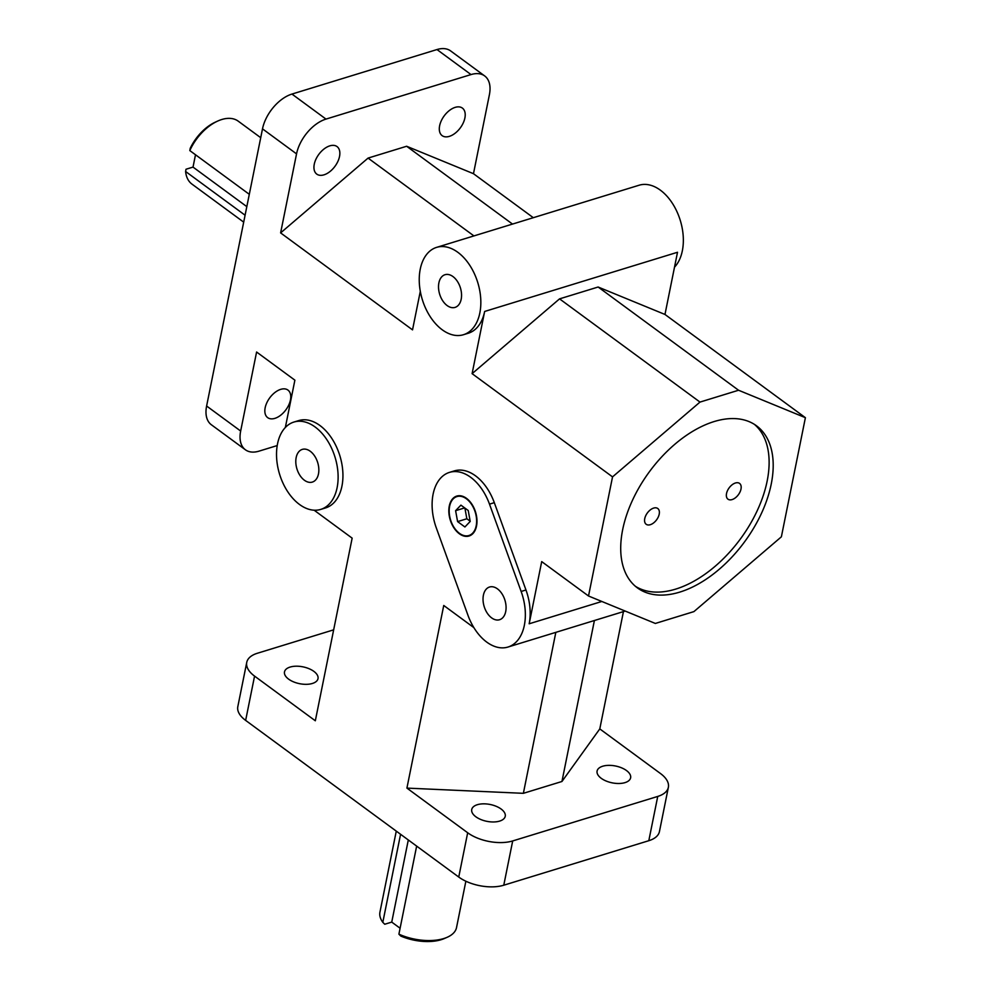 <?xml version="1.0" encoding="UTF-8"?>
<svg xmlns="http://www.w3.org/2000/svg" width="991" height="991" viewBox="0 0 991 991"><rect width="100%" height="100%" fill="white"/><g stroke="black" fill="none" stroke-linecap="round" stroke-linejoin="round"><path stroke-width="1.49" d="M635.404 586.3A100.574 59.088 126.3 0 0 675.676 589.112A100.574 59.088 126.3 0 0 756.517 512.186A100.574 59.088 126.3 0 0 754.424 424.383M679.764 592.11A100.574 59.088 -53.7 0 1 637.386 587.874A100.574 59.088 -53.7 0 1 649.34 471.84A100.574 59.088 -53.7 0 1 756.517 425.808A100.574 59.088 -53.7 0 1 761.484 513.301A100.574 59.088 -53.7 0 1 679.764 592.11M416.654 846.103L398.902 934.166L400.81 936.074A35.924 18.024 11.4 0 0 444.315 938.539L447.176 937.288A39.058 19.597 -168.6 0 1 398.902 934.166M400.091 928.233L391.742 922.101L384.731 924.244L382.811 922.336L400.575 834.273M391.742 922.101L408.304 839.959M465.869 881.21L456.529 927.576A39.058 19.597 -168.6 0 1 447.176 937.288M382.811 922.336A39.058 19.597 -168.6 0 1 379.949 912.129L396.276 831.127M245.087 215.22L185.602 171.493L186.011 169.238L193.022 167.095L246.821 206.636M189.814 150.582A39.058 22.954 -53.7 0 1 217.562 121.125L215.32 122.153A35.924 21.108 126.3 0 0 190.222 148.328L189.814 150.582L249.298 194.31M193.022 167.095L195.5 154.757M217.562 121.125A39.058 22.954 -53.7 0 1 221.761 119.515A39.058 22.954 -53.7 0 1 238.224 121.162L260.72 137.699M243.687 222.133L191.957 184.103A39.058 22.954 -53.7 0 1 185.602 171.493M732.089 499.588A9.786 5.748 -53.7 0 1 727.964 499.179A9.786 5.748 -53.7 0 1 729.128 487.882A9.786 5.748 -53.7 0 1 739.559 483.41A9.786 5.748 -53.7 0 1 740.042 491.92A9.786 5.748 -53.7 0 1 732.089 499.588M650.307 524.697A9.786 5.748 -53.7 0 1 646.182 524.276A9.786 5.748 -53.7 0 1 647.346 512.979A9.786 5.748 -53.7 0 1 657.776 508.507A9.786 5.748 -53.7 0 1 658.259 517.017A9.786 5.748 -53.7 0 1 650.307 524.697M503.775 885.211L512.694 840.938A32.369 16.252 -168.6 0 1 467.678 832.762L458.746 877.047A32.369 16.252 11.4 0 0 503.775 885.211L648.808 840.702A32.369 16.252 11.4 0 0 659.436 831.585L668.368 787.312A32.369 16.252 -168.6 0 1 657.739 796.43L648.808 840.702M623.438 611.608L599.79 728.905L660.539 773.575A32.369 16.252 -168.6 0 1 668.368 787.312M246.747 662.372L237.815 706.645A32.369 16.252 11.4 0 0 245.644 720.395L254.563 676.11A32.369 16.252 -168.6 0 1 246.747 662.372A32.369 16.252 -168.6 0 1 257.375 653.255L333.657 629.842M206.611 406.013A32.369 19.027 126.3 0 0 211.356 424.755L245.396 449.778A32.369 19.027 -53.7 0 1 240.664 431.035L206.611 406.013L262.504 128.855L296.544 153.878A32.369 19.027 -53.7 0 1 325.989 119.093L471.022 74.573A32.369 19.027 -53.7 0 1 484.673 75.935A32.369 19.027 -53.7 0 1 489.405 94.678L473.475 173.698L406.632 146.259L512.508 224.077M277.207 445.566L259.035 451.14A32.369 19.027 -53.7 0 1 245.396 449.778M325.989 119.093L291.949 94.071A32.369 19.027 126.3 0 0 262.504 128.855M484.673 75.935L450.62 50.913A32.369 19.027 126.3 0 0 436.981 49.55L471.022 74.573M458.746 877.047L245.644 720.395M285.346 427.48L294.884 380.172L256.595 352.016L240.664 431.035M280.726 389.352A17.095 10.046 -53.7 0 1 287.935 390.07A17.095 10.046 -53.7 0 1 285.904 409.803A17.095 10.046 -53.7 0 1 267.669 417.632A17.095 10.046 -53.7 0 1 266.827 402.755A17.095 10.046 -53.7 0 1 280.726 389.352M473.871 627.625L443.745 605.476L406.917 788.105L467.678 832.762M449.505 472.373A45.685 28.999 72.9 0 1 489.492 504.146L521.142 591.466A45.685 28.999 72.9 0 1 507.962 647.049A45.685 28.999 72.9 0 1 467.963 615.275L436.325 527.968A45.685 28.999 72.9 0 1 449.505 472.373L454.324 470.898A45.685 28.999 72.9 0 1 494.311 502.66L525.961 589.979A45.685 28.999 72.9 0 1 529.169 623.785L601.847 601.475M588.518 596L612.537 476.882L699.993 402.086L738.555 390.243L805.398 417.682L781.379 536.812L693.923 611.608L655.348 623.45L588.518 596L541.705 561.6L529.169 623.785M463.441 334.723A45.685 28.999 72.9 0 1 430.466 317.058A45.685 28.999 72.9 0 1 420.246 269.156A45.685 28.999 72.9 0 1 436.622 247.366A45.685 28.999 72.9 0 1 477.761 282.534A45.685 28.999 72.9 0 1 463.441 334.723L468.26 333.249A45.685 28.999 72.9 0 0 484.649 311.459L472.1 373.657L612.537 476.882M296.544 153.878L280.614 232.897L412.529 329.867L420.308 291.304M293.906 422.055L298.737 420.58A45.685 28.999 72.9 0 1 339.863 455.749A45.685 28.999 72.9 0 1 325.543 507.937L320.725 509.411A45.685 28.999 72.9 0 1 287.749 491.747A45.685 28.999 72.9 0 1 277.53 443.844A45.685 28.999 72.9 0 1 293.906 422.055A45.685 28.999 72.9 0 1 335.045 457.223A45.685 28.999 72.9 0 1 320.725 509.411M254.563 676.11L315.324 720.779L352.152 538.15L314.135 510.204M280.614 232.897L368.07 158.089L406.632 146.259M455.191 107.362A17.095 10.046 -53.7 0 1 462.388 108.093A17.095 10.046 -53.7 0 1 460.357 127.814A17.095 10.046 -53.7 0 1 442.135 135.643A17.095 10.046 -53.7 0 1 441.292 120.766A17.095 10.046 -53.7 0 1 455.191 107.362M329.83 145.85A17.095 10.046 -53.7 0 1 337.027 146.569A17.095 10.046 -53.7 0 1 334.995 166.29A17.095 10.046 -53.7 0 1 316.773 174.119A17.095 10.046 -53.7 0 1 315.931 159.241A17.095 10.046 -53.7 0 1 329.83 145.85M533.319 217.698L473.475 173.698M805.398 417.682L664.973 314.457L677.51 252.271L484.649 311.459M464.89 508.061L466.848 518.764L470.18 521.204M455.6 510.675L460.914 505.137L468.223 510.501L470.217 521.427L464.903 526.977L457.594 521.6L455.6 510.675L464.668 507.9M457.594 521.6L466.848 518.764M476.522 526.06A20.885 13.255 72.9 0 1 469.04 536.02A20.885 13.255 72.9 0 1 450.236 519.941A20.885 13.255 72.9 0 1 456.777 496.082A20.885 13.255 72.9 0 1 471.852 504.159A20.885 13.255 72.9 0 1 476.522 526.06M456.975 496.033A20.885 13.255 -107.1 0 0 449.394 507.739A20.885 13.255 -107.1 0 0 449.369 507.912M456.269 530.396A20.885 13.255 -107.1 0 0 456.38 530.519A20.885 13.255 -107.1 0 0 469.226 535.958M476.188 525.812A20.365 12.92 -107.1 0 0 465.72 498.324A20.365 12.92 -107.1 0 0 449.344 508.061A20.365 12.92 -107.1 0 0 456.17 530.272A20.365 12.92 -107.1 0 0 476.188 525.812M699.993 402.086L559.556 298.861L472.1 373.657M559.556 298.861L598.13 287.018L738.555 390.243M598.13 287.018L664.973 314.457M602.701 766.229A17.095 8.585 -168.6 0 1 621.555 767.827A17.095 8.585 -168.6 0 1 630.623 777.799A17.095 8.585 -168.6 0 1 612.153 782.84A17.095 8.585 -168.6 0 1 597.09 771.048A17.095 8.585 -168.6 0 1 602.701 766.229M477.34 804.704A17.095 8.585 -168.6 0 1 496.181 806.302A17.095 8.585 -168.6 0 1 505.249 816.274A17.095 8.585 -168.6 0 1 486.792 821.316A17.095 8.585 -168.6 0 1 471.728 809.523A17.095 8.585 -168.6 0 1 477.34 804.704M290.103 667.067A17.095 8.585 -168.6 0 1 308.944 668.665A17.095 8.585 -168.6 0 1 318.012 678.649A17.095 8.585 -168.6 0 1 299.555 683.679A17.095 8.585 -168.6 0 1 284.491 671.886A17.095 8.585 -168.6 0 1 290.103 667.067M296.173 457.545A17.095 10.851 72.9 0 1 302.292 449.394A17.095 10.851 72.9 0 1 317.69 462.549A17.095 10.851 72.9 0 1 312.338 482.084A17.095 10.851 72.9 0 1 299.988 475.469A17.095 10.851 72.9 0 1 296.173 457.545M483.41 595.17A17.095 10.851 72.9 0 1 489.542 587.019A17.095 10.851 72.9 0 1 504.927 600.187A17.095 10.851 72.9 0 1 499.575 619.722A17.095 10.851 72.9 0 1 487.225 613.107A17.095 10.851 72.9 0 1 483.41 595.17M438.889 282.856A17.095 10.851 72.9 0 1 445.021 274.705A17.095 10.851 72.9 0 1 460.406 287.861A17.095 10.851 72.9 0 1 455.055 307.396A17.095 10.851 72.9 0 1 442.717 300.781A17.095 10.851 72.9 0 1 438.889 282.856M674.512 267.149A45.685 28.999 -107.1 0 0 677.571 213.04A45.685 28.999 -107.1 0 0 639.133 185.218L436.622 247.366M599.79 728.905L561.947 781.49L594.402 620.515M555.827 632.357L523.372 793.32L406.917 788.105M473.933 235.92L368.07 158.089M291.949 94.071L436.981 49.55M512.694 840.938L657.739 796.43M523.372 793.32L561.947 781.49M494.311 502.66L489.492 504.146M521.142 591.466L525.961 589.979M507.962 647.049L625.197 611.063"/></g></svg>
